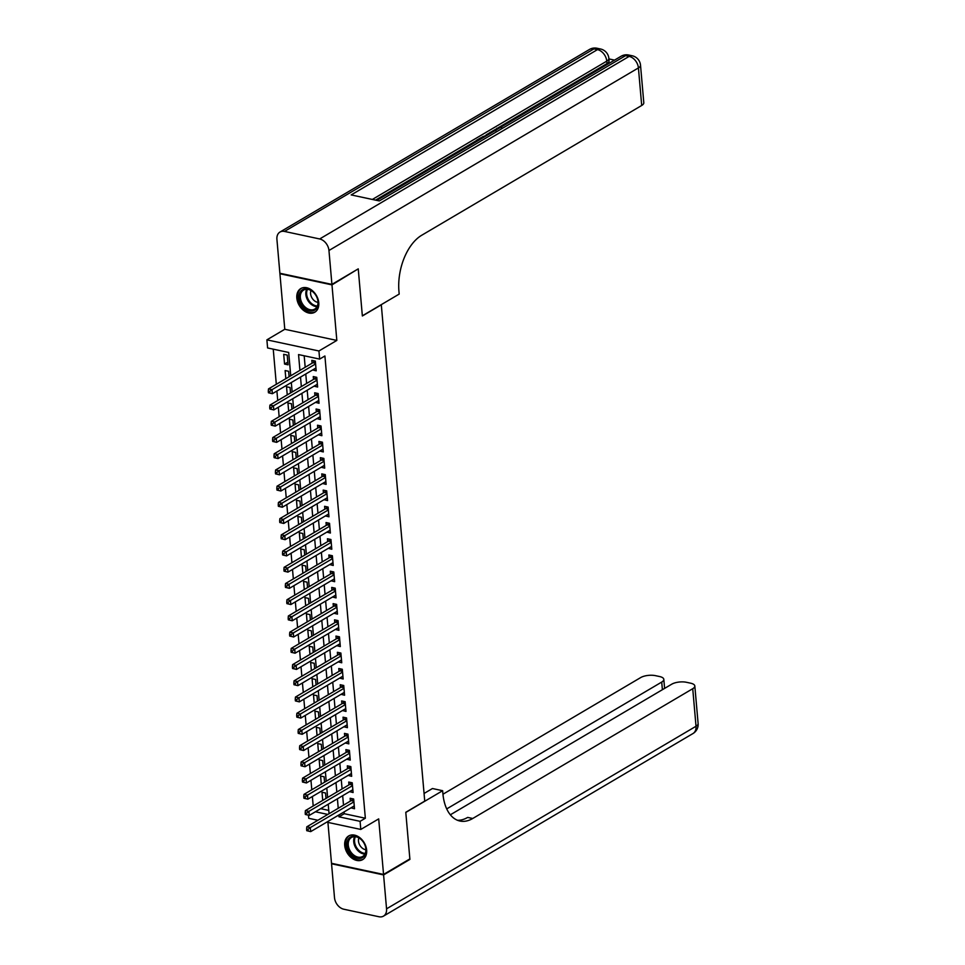 <?xml version="1.0" encoding="UTF-8"?>
<svg xmlns="http://www.w3.org/2000/svg" width="965" height="965" viewBox="0 0 965 965"><rect width="100%" height="100%" fill="white"/><g stroke="black" fill="none" stroke-linecap="round" stroke-linejoin="round"><path stroke-width="1.45" d="M296.822 298.04A13.751 9.903 -120.5 0 0 303.577 310.428A13.751 9.903 -120.5 0 0 314.771 312.238A13.751 9.903 -120.5 0 0 318.764 302.745A13.751 9.903 -120.5 0 0 312.009 290.356A13.751 9.903 -120.5 0 0 300.803 288.547A13.751 9.903 -120.5 0 0 296.822 298.04M344.71 845.437A13.751 9.903 -120.5 0 0 351.465 857.825A13.751 9.903 -120.5 0 0 362.671 859.622A13.751 9.903 -120.5 0 0 366.652 850.129A13.751 9.903 -120.5 0 0 359.897 837.753A13.751 9.903 -120.5 0 0 348.691 835.943A13.751 9.903 -120.5 0 0 344.71 845.437M290.742 375.783L288.692 352.466L267.595 347.955L266.883 339.849L318.933 350.983L319.644 359.089L298.547 354.577L299.922 370.355M280.513 273.385L279.922 273.734L284.784 329.282L266.883 339.849M327.919 822.409L331.502 863.301L383.551 874.435L378.69 818.887L360.801 829.442L326.725 822.156M317.907 820.274L308.752 818.308L308.474 815.232M273.24 349.161L276.316 384.287M276.907 391.03L277.727 400.511M278.318 407.254L279.15 416.723M279.741 423.466L280.574 432.947M281.153 439.69L281.985 449.171M282.576 455.914L283.408 465.383M284 472.126L284.82 481.607M285.411 488.35L286.243 497.819M286.834 504.562L287.666 514.043M288.258 520.786L289.078 530.268M289.669 537.01L290.501 546.48M291.092 553.222L291.925 562.704M292.516 569.447L293.336 578.916M293.927 585.659L294.759 595.14M295.35 601.883L296.183 611.364M296.762 618.107L297.594 627.576M298.185 634.319L299.017 643.8M299.608 650.543L300.429 660.012M301.02 666.755L301.852 676.236M302.443 682.979L303.275 692.448M303.866 699.203L304.687 708.672M305.278 715.415L306.11 724.896M306.701 731.639L307.533 741.108M308.125 747.851L308.945 757.332M309.536 764.075L310.368 773.544M310.959 780.287L311.792 789.768M312.37 796.511L313.203 805.992M357.653 269.211L331.972 284.88L279.922 273.734M358.28 269.356L362.357 315.977L381.308 304.807L424.733 801.107L405.782 812.289L409.86 858.91L383.551 874.435M312.672 369.933L316.194 370.837L315.35 361.103L311.828 360.355L312.081 363.19M314.083 386.157L317.618 387.049L316.761 377.327L313.251 376.567L313.504 379.414M315.507 402.369L319.041 403.274L318.185 393.539L314.674 392.791L314.916 395.626M316.93 418.593L320.452 419.498L319.608 409.763L316.086 409.003L316.339 411.85M318.341 434.805L321.876 435.71L321.019 425.975L317.509 425.227L317.75 428.062M319.765 451.029L323.299 451.934L322.443 442.199L318.92 441.451L319.174 444.286M321.188 467.241L324.71 468.146L323.866 458.423L320.344 457.663L320.597 460.498M322.6 483.465L326.134 484.37L325.277 474.635L321.767 473.887L322.008 476.722M324.023 499.689L327.557 500.582L326.701 490.859L323.179 490.099L323.432 492.946M325.446 515.901L328.969 516.806L328.124 507.071L324.602 506.323L324.855 509.158M326.858 532.125L330.392 533.03L329.535 523.295L326.025 522.548L326.267 525.382M328.281 548.337L331.803 549.242L330.959 539.507L327.437 538.76L327.69 541.594M329.692 564.561L333.227 565.466L332.37 555.731L328.86 554.984L329.113 557.818M331.116 580.785L334.65 581.678L333.794 571.956L330.283 571.196L330.525 574.042M332.539 596.997L336.061 597.902L335.217 588.168L331.695 587.42L331.948 590.254M333.95 613.221L337.485 614.126L336.628 604.392L333.118 603.632L333.359 606.478M335.374 629.433L338.908 630.338L338.052 620.604L334.529 619.856L334.783 622.69M336.797 645.657L340.319 646.562L339.475 636.828L335.953 636.08L336.206 638.914M338.208 661.881L341.743 662.774L340.886 653.052L337.376 652.292L337.617 655.139M339.632 678.093L343.166 678.998L342.31 669.264L338.787 668.516L339.041 671.351M341.055 694.318L344.577 695.222L343.733 685.488L340.211 684.728L340.464 687.575M342.466 710.529L346.001 711.434L345.144 701.7L341.634 700.952L341.875 703.787M343.89 726.754L347.412 727.658L346.568 717.924L343.045 717.176L343.299 720.011M345.301 742.978L348.835 743.87L347.979 734.148L344.469 733.388L344.722 736.223M346.725 759.19L350.259 760.094L349.402 750.36L345.892 749.612L346.133 752.447M348.148 775.414L351.67 776.318L350.826 766.584L347.304 765.824L347.557 768.671M349.559 791.626L353.094 792.53L352.237 782.796L348.727 782.048L348.968 784.883M326.001 798.441L325.531 793.001L322.008 792.241L322.72 800.371M324.578 782.217L324.107 776.777L320.597 776.029L321.297 784.159M323.166 766.005L322.684 760.565L319.174 759.805L319.885 767.935M321.743 749.781L321.273 744.341L317.75 743.593L318.462 751.711M320.332 733.557L319.849 728.117L316.339 727.369L317.051 735.499M318.908 717.345L318.426 711.905L314.916 711.145L315.627 719.275M317.485 701.121L317.015 695.681L313.492 694.933L314.204 703.063M316.074 684.909L315.591 679.469L312.081 678.709L312.793 686.839M314.65 668.685L314.18 663.245L310.658 662.497L311.369 670.615M313.227 652.461L312.756 647.02L309.234 646.273L309.946 654.403M311.816 636.249L311.333 630.808L307.823 630.049L308.535 638.179M310.392 620.025L309.922 614.584L306.4 613.837L307.111 621.967M308.969 603.813L308.498 598.372L304.976 597.612L305.688 605.743M307.558 587.589L307.075 582.148L303.565 581.4L304.277 589.531M306.134 571.364L305.664 565.936L302.142 565.176L302.853 573.307M304.723 555.152L304.24 549.712L300.73 548.964L301.442 557.082M303.3 538.928L302.817 533.488L299.307 532.74L300.019 540.87M301.876 522.716L301.406 517.276L297.883 516.516L298.595 524.646M300.465 506.492L299.982 501.052L296.472 500.304L297.184 508.434M299.041 490.268L298.571 484.84L295.049 484.08L295.76 492.21M297.618 474.056L297.148 468.616L293.625 467.868L294.337 475.986M296.207 457.832L295.724 452.392L292.214 451.644L292.926 459.774M294.783 441.62L294.313 436.18L290.791 435.42L291.502 443.55M293.36 425.396L292.89 419.956L289.367 419.208L290.079 427.338M291.949 409.184L291.466 403.744L287.956 402.984L288.668 411.114M290.525 392.96L290.055 387.52L286.533 386.772L287.244 394.89M289.114 376.736L288.632 371.296L285.121 370.548L285.833 378.678M320.682 808.67L328.763 810.407M288.065 364.818L287.208 355.084L283.698 354.324L284.554 364.058L288.065 364.818M344.095 811.915L344.252 813.712L365.349 818.236L324.903 355.989L319.644 359.089M304.18 355.783L305.193 367.255M305.772 373.998L306.605 383.479M307.196 390.222L308.028 399.691M308.619 406.434L309.439 415.915M310.03 422.658L310.863 432.127M311.454 438.87L312.286 448.351M312.877 455.094L313.697 464.563M314.288 471.318L315.121 480.787M315.712 487.53L316.544 497.011M317.135 503.754L317.955 513.223M318.546 519.966L319.379 529.447M319.97 536.19L320.802 545.659M321.381 552.402L322.214 561.883M322.805 568.626L323.637 578.107M324.228 584.85L325.048 594.319M325.639 601.062L326.472 610.543M327.063 617.286L327.895 626.755M328.486 633.498L329.306 642.98M329.897 649.722L330.73 659.204M331.321 665.947L332.153 675.416M332.744 682.159L333.564 691.64M334.155 698.383L334.988 707.852M335.579 714.595L336.411 724.076M336.99 730.819L337.822 740.3M338.413 747.043L339.246 756.512M339.837 763.255L340.657 772.736M341.248 779.479L342.08 788.948M342.671 795.691L343.504 805.172M350.983 807.85L354.517 808.754L353.66 799.02L350.138 798.272L350.392 801.107M284.784 329.282L336.833 340.428L331.972 284.88M336.833 340.428L318.933 350.983M365.349 818.236L360.09 821.336L360.801 829.442M329.053 813.7L328.221 804.219M327.63 797.476L326.797 788.007M326.206 781.252L325.386 771.783M324.795 765.04L323.963 755.559M323.371 748.816L322.539 739.347M321.96 732.604L321.128 723.123M320.537 716.38L319.705 706.911M319.113 700.168L318.293 690.687M317.702 683.944L316.87 674.463M316.279 667.72L315.446 658.251M314.855 651.508L314.035 642.027M313.444 635.284L312.612 625.815M312.021 619.072L311.188 609.591M310.597 602.848L309.777 593.366M309.186 586.624L308.354 577.154M307.763 570.412L306.93 560.93M306.351 554.187L305.519 544.718M304.928 537.975L304.096 528.494M303.505 521.751L302.684 512.27M302.093 505.527L301.261 496.058M300.67 489.315L299.838 479.834M299.247 473.091L298.426 463.622M297.835 456.879L297.003 447.398M296.412 440.655L295.579 431.186M294.988 424.431L294.168 414.962M293.577 408.219L292.745 398.738M292.154 391.995L291.321 382.526M315.41 811.782L327.81 814.424M338.824 815.015L338.98 816.824L360.09 821.336M300.513 377.098L301.345 386.579M301.936 393.322L302.769 402.803M303.348 409.546L304.18 419.015M304.771 425.758L305.603 435.239M306.195 441.982L307.015 451.451M307.606 458.194L308.438 467.675M309.029 474.418L309.861 483.887M310.453 490.642L311.273 500.111M311.864 506.854L312.696 516.335M313.287 523.078L314.12 532.547M314.711 539.29L315.531 548.771M316.122 555.514L316.954 564.983M317.545 571.726L318.378 581.207M318.957 587.95L319.789 597.432M320.38 604.174L321.212 613.644M321.803 620.386L322.624 629.868M323.215 636.611L324.047 646.08M324.638 652.823L325.47 662.304M326.061 669.047L326.882 678.528M327.473 685.271L328.305 694.74M328.896 701.483L329.728 710.964M330.32 717.707L331.14 727.176M331.731 733.919L332.563 743.4M333.154 750.143L333.987 759.624M334.566 766.367L335.398 775.836M335.989 782.579L336.821 792.06M337.412 798.803L338.232 808.272M344.252 813.712L338.98 816.824M354.276 806.065L350.995 807.995M287.835 362.128L284.554 364.058M352.852 789.84L349.571 791.783M351.441 773.628L348.16 775.558M350.018 757.404L346.737 759.346M348.606 741.18L345.325 743.122M347.183 724.968L343.902 726.898M345.76 708.744L342.479 710.686M344.348 692.532L341.067 694.462M342.925 676.308L339.644 678.25M341.501 660.084L338.22 662.026M340.09 643.872L336.809 645.802M338.667 627.648L335.386 629.59M337.243 611.436L333.962 613.366M335.832 595.212L332.551 597.154M334.409 579L331.128 580.93M332.997 562.776L329.716 564.706M331.574 546.552L328.293 548.494M330.151 530.34L326.87 532.27M328.739 514.116L325.458 516.058M327.316 497.904L324.035 499.834M325.893 481.68L322.612 483.61M324.481 465.456L321.2 467.398M323.058 449.244L319.777 451.174M321.635 433.02L318.354 434.962M320.223 416.808L316.942 418.738M318.8 400.584L315.519 402.526M317.389 384.36L314.107 386.302M315.965 368.147L312.684 370.078M353.853 801.167L351.236 800.612L306.81 826.812L310.332 827.572L353.914 801.855M308.016 829.369L310.332 827.572L310.682 831.625L306.749 830.684L308.161 830.986L308.016 829.369L306.605 829.068L306.749 830.684M354.264 805.908L310.682 831.625L308.161 830.986M351.236 800.612A1.761 1.013 102.1 0 0 351.622 800.262L352.744 798.827M306.81 826.812L306.605 829.068M364.263 843.579A11.894 8.576 59.5 0 1 362.104 857.788A11.894 8.576 59.5 0 1 348.775 851.009A11.894 8.576 59.5 0 1 350.946 836.788A11.894 8.576 59.5 0 1 364.263 843.579M349.885 850.418A11.013 7.937 -120.5 0 0 362.647 856.462A11.013 7.937 -120.5 0 0 364.215 843.543A11.013 7.937 -120.5 0 0 351.453 837.487A11.013 7.937 -120.5 0 0 349.885 850.418M358.896 837.909A7.841 5.657 -120.5 0 0 359.631 844.894A7.841 5.657 -120.5 0 0 365.88 849.755M349.583 835.521L349.704 835.449A13.655 9.843 -120.5 0 0 349.583 835.521A13.655 9.843 -120.5 0 0 347.629 851.552A13.655 9.843 -120.5 0 0 363.467 859.055A13.655 9.843 -120.5 0 0 363.6 858.971M316.375 296.183A11.894 8.576 59.5 0 1 314.204 310.392A11.894 8.576 59.5 0 1 300.887 303.613A11.894 8.576 59.5 0 1 303.058 289.391A11.894 8.576 59.5 0 1 316.375 296.183M301.985 303.022A11.013 7.937 -120.5 0 0 314.759 309.077A11.013 7.937 -120.5 0 0 316.327 296.146A11.013 7.937 -120.5 0 0 303.565 290.091A11.013 7.937 -120.5 0 0 301.985 303.022M311.007 290.513A7.841 5.657 -120.5 0 0 311.731 297.497A7.841 5.657 -120.5 0 0 317.992 302.359M301.695 288.125L301.816 288.053A13.655 9.843 -120.5 0 0 301.695 288.125A13.655 9.843 -120.5 0 0 299.741 304.156A13.655 9.843 -120.5 0 0 315.579 311.659A13.655 9.843 -120.5 0 0 315.7 311.586L315.579 311.659M409.269 859.272L409.908 859.405L405.795 812.446L442.633 790.709L442.875 793.471A44.064 25.464 102.1 0 0 459.967 821.034A44.064 25.464 102.1 0 0 472.741 818.489L692.737 688.708A10.579 4.053 -5 0 0 694.824 685.982A10.579 4.053 -5 0 0 690.602 683.184L686.453 682.291A10.579 4.053 -5 0 0 671.7 684.209L450.353 814.798M424.057 793.471L432.441 788.526L442.633 790.709M383.588 874.929L331.55 863.784L334.505 897.691A10.579 7.624 -120.5 0 0 343.805 909.223L378.968 916.75A10.579 7.624 -120.5 0 0 383.491 916.123A10.579 7.624 -120.5 0 0 386.555 908.825L383.588 874.929L409.908 859.405M446.723 808.899L661.713 682.074A10.579 4.053 -5 0 0 663.811 679.348A10.579 4.053 -5 0 0 659.59 676.537L655.44 675.657A10.579 4.053 -5 0 0 640.688 677.575L442.947 794.231M457.494 820.274A44.064 25.464 102.1 0 0 467.675 817.415L472.741 818.489M614.536 60.12L608.903 58.913M640.519 65.198A10.579 10.579 0 0 0 632.196 55.777A10.579 6.116 -77.9 0 0 629.132 56.392A10.579 7.624 59.5 0 1 638.42 67.924A10.579 4.053 -5 0 0 640.519 65.198L643.8 102.748A10.579 4.053 175 0 1 641.701 105.475L638.42 67.924L328.956 250.49A10.579 7.624 -120.5 0 0 319.668 238.958L629.132 56.392L625.61 55.632L379.305 200.937L351.176 194.918L597.48 49.613A10.579 7.624 59.5 0 1 606.768 61.145A10.579 4.053 -5 0 0 608.867 58.419L609.072 60.855A10.579 4.053 175 0 1 606.985 63.581L606.768 61.145L372.345 199.453M375.53 200.129L476.36 140.649M481.077 137.862L482.186 137.211M486.131 134.883L490.148 132.507M491.511 131.71L495.853 129.153M498.459 127.609L606.985 63.581M328.956 250.49L331.924 284.385L358.244 268.861L362.345 315.82L399.184 294.084L398.943 291.321A44.064 25.464 -77.9 0 1 421.717 235.255L641.701 105.475M319.668 238.958L284.506 231.431A10.579 7.624 -120.5 0 0 279.983 232.046A10.579 7.624 -120.5 0 0 276.919 239.356L279.874 273.252L331.924 284.385M477.868 140.745L476.336 140.42L480.787 137.802L481.764 138.007L478.761 140.227M476.336 140.42L476.445 141.59M483.694 137.307L482.162 136.982L488.399 134.533M487.337 135.16L484.587 136.789M482.162 136.982L482.271 138.152M491.197 132.881L490.124 132.289L493.115 131.759M490.124 132.289L490.232 133.46M499.568 127.947L497.771 129.008M497.723 128.502L497.059 129.431M496.034 130.034L496.794 128.273L501.679 127.356M352.43 784.943L349.812 784.388L305.398 810.6L308.909 811.348L352.49 785.643M306.593 813.145L308.909 811.348L309.27 815.401L305.326 814.46L306.737 814.762L306.593 813.145L305.193 812.844L305.326 814.46M352.84 789.696L309.27 815.401L306.737 814.762M349.812 784.388A1.761 1.013 102.1 0 0 350.199 784.038L351.32 782.603M305.398 810.6L305.193 812.844M351.007 768.731L348.401 768.164L303.975 794.376L307.497 795.124L351.067 769.419M305.181 796.921L307.497 795.124L307.847 799.177L303.915 798.248L305.314 798.55L305.181 796.921L303.77 796.62L303.915 798.248M351.429 773.472L307.847 799.177L305.314 798.55M348.401 768.164A1.761 1.013 102.1 0 0 348.775 767.826L349.897 766.379M303.975 794.376L303.77 796.62M349.595 752.507L346.978 751.952L302.564 778.152L306.074 778.912L349.656 753.195M303.758 780.709L306.074 778.912L306.436 782.965L302.491 782.024L303.903 782.325L303.758 780.709L302.347 780.408L302.491 782.024M350.006 757.26L306.436 782.965L303.903 782.325M346.978 751.952A1.761 1.013 102.1 0 0 347.364 751.602L348.486 750.167M302.564 778.152L302.347 780.408M348.172 736.295L345.554 735.728L301.14 761.94L304.651 762.688L348.232 736.983M302.334 764.485L304.651 762.688L305.012 766.741L301.08 765.812L302.479 766.114L302.334 764.485L300.935 764.183L301.08 765.812M348.582 741.036L305.012 766.741L302.479 766.114M345.554 735.728A1.761 1.013 102.1 0 0 345.94 735.378L347.062 733.943M301.14 761.94L300.935 764.183M346.749 720.071L344.143 719.516L299.717 745.716L303.239 746.476L346.809 720.759M300.923 748.273L303.239 746.476L303.589 750.529L299.657 749.588L301.068 749.889L300.923 748.273L299.512 747.972L299.657 749.588M347.171 724.812L303.589 750.529L301.068 749.889M344.143 719.516A1.761 1.013 102.1 0 0 344.517 719.166L345.651 717.731M299.717 745.716L299.512 747.972M345.337 703.859L342.72 703.292L298.306 729.504L301.816 730.252L345.398 704.547M299.5 732.049L301.816 730.252L302.178 734.305L298.233 733.376L299.645 733.665L299.5 732.049L298.089 731.747L298.233 733.376M345.747 708.6L302.178 734.305L299.645 733.665M342.72 703.292A1.761 1.013 102.1 0 0 343.106 702.942L344.228 701.507M298.306 729.504L298.089 731.747M343.914 687.635L341.296 687.08L296.882 713.28L300.404 714.028L343.974 688.322M298.076 715.825L300.404 714.028L300.754 718.093L296.822 717.152L298.221 717.453L298.076 715.825L296.677 715.523L296.822 717.152M344.336 692.375L300.754 718.093L298.221 717.453M341.296 687.08A1.761 1.013 102.1 0 0 341.682 686.73L342.804 685.283M296.882 713.28L296.677 715.523M342.503 671.411L339.885 670.856L295.459 697.056L298.981 697.816L342.563 672.11M296.665 699.613L298.981 697.816L299.331 701.869L295.399 700.928L296.81 701.229L296.665 699.613L295.254 699.311L295.399 700.928M342.913 676.163L299.331 701.869L296.81 701.229M339.885 670.856A1.761 1.013 102.1 0 0 340.271 670.506L341.393 669.071M295.459 697.056L295.254 699.311M341.079 655.199L338.462 654.632L294.048 680.844L297.558 681.592L341.14 655.886M295.242 683.389L297.558 681.592L297.92 685.645L293.975 684.716L295.387 685.017L295.242 683.389L293.843 683.087L293.975 684.716M341.489 659.939L297.92 685.645L295.387 685.017M338.462 654.632A1.761 1.013 102.1 0 0 338.848 654.282L339.969 652.847M294.048 680.844L293.843 683.087M339.656 638.975L337.05 638.42L292.624 664.62L296.146 665.38L339.716 639.662M293.83 667.177L296.146 665.38L296.496 669.433L292.564 668.492L293.963 668.793L293.83 667.177L292.419 666.875L292.564 668.492M340.078 643.715L296.496 669.433L293.963 668.793M337.05 638.42A1.761 1.013 102.1 0 0 337.424 638.07L338.546 636.635M292.624 664.62L292.419 666.875M338.245 622.763L335.627 622.196L291.201 648.408L294.723 649.155L338.305 623.45M292.407 650.953L294.723 649.155L295.073 653.208L291.141 652.28L292.552 652.581L292.407 650.953L290.996 650.651L291.141 652.28M338.655 627.503L295.073 653.208L292.552 652.581M335.627 622.196A1.761 1.013 102.1 0 0 336.013 621.846L337.135 620.411M291.201 648.408L290.996 650.651M336.821 606.539L334.204 605.984L289.79 632.184L293.3 632.931L336.881 607.226M290.984 634.729L293.3 632.931L293.662 636.997L289.717 636.056L291.128 636.357L290.984 634.729L289.584 634.439L289.717 636.056M337.231 611.279L293.662 636.997L291.128 636.357M334.204 605.984A1.761 1.013 102.1 0 0 334.59 605.634L335.711 604.199M289.79 632.184L289.584 634.439M335.398 590.315L332.792 589.76L288.366 615.96L291.888 616.719L335.458 591.014M289.572 618.517L291.888 616.719L292.238 620.772L288.306 619.832L289.705 620.133L289.572 618.517L288.161 618.215L288.306 619.832M335.82 595.067L292.238 620.772L289.705 620.133M332.792 589.76A1.761 1.013 102.1 0 0 333.166 589.41L334.288 587.975M288.366 615.96L288.161 618.215M333.987 574.103L331.369 573.536L286.955 599.748L290.465 600.495L334.047 574.79M288.149 602.293L290.465 600.495L290.827 604.548L286.882 603.62L288.294 603.921L288.149 602.293L286.738 601.991L286.882 603.62M334.397 578.843L290.827 604.548L288.294 603.921M331.369 573.536A1.761 1.013 102.1 0 0 331.755 573.186L332.877 571.75M286.955 599.748L286.738 601.991M332.563 557.879L329.946 557.324L285.531 583.523L289.042 584.283L332.623 558.566M286.726 586.081L289.042 584.283L289.404 588.336L285.471 587.395L286.87 587.697L286.726 586.081L285.326 585.779L285.471 587.395M332.973 562.631L289.404 588.336L286.87 587.697M329.946 557.324A1.761 1.013 102.1 0 0 330.332 556.974L331.453 555.538M285.531 583.523L285.326 585.779M331.14 541.667L328.534 541.1L284.108 567.311L287.63 568.059L331.2 542.354M285.314 569.857L287.63 568.059L287.98 572.112L284.048 571.183L285.459 571.485L285.314 569.857L283.903 569.555L284.048 571.183M331.562 546.407L287.98 572.112L285.459 571.485M328.534 541.1A1.761 1.013 102.1 0 0 328.908 540.75L330.042 539.314M284.108 567.311L283.903 569.555M329.728 525.442L327.111 524.888L282.697 551.087L286.207 551.835L329.789 526.13M283.891 553.645L286.207 551.835L286.569 555.9L282.624 554.959L284.036 555.261L283.891 553.645L282.48 553.343L282.624 554.959M330.139 530.183L286.569 555.9L284.036 555.261M327.111 524.888A1.761 1.013 102.1 0 0 327.497 524.538L328.619 523.102M282.697 551.087L282.48 553.343M328.305 509.218L325.688 508.664L281.273 534.863L284.796 535.623L328.365 509.918M282.468 537.421L284.796 535.623L285.145 539.676L281.213 538.735L282.612 539.037L282.468 537.421L281.068 537.119L281.213 538.735M328.727 513.971L285.145 539.676L282.612 539.037M325.688 508.664A1.761 1.013 102.1 0 0 326.074 508.314L327.195 506.878M281.273 534.863L281.068 537.119M326.894 493.006L324.276 492.44L279.85 518.651L283.372 519.399L326.954 493.694M281.056 521.197L283.372 519.399L283.722 523.452L279.79 522.523L281.201 522.825L281.056 521.197L279.645 520.895L279.79 522.523M327.304 497.747L283.722 523.452L281.201 522.825M324.276 492.44A1.761 1.013 102.1 0 0 324.65 492.102L325.784 490.654M279.85 518.651L279.645 520.895M325.47 476.782L322.853 476.228L278.439 502.427L281.949 503.187L325.531 477.47M279.633 504.985L281.949 503.187L282.311 507.24L278.366 506.299L279.778 506.601L279.633 504.985L278.234 504.683L278.366 506.299M325.881 481.535L282.311 507.24L279.778 506.601M322.853 476.228A1.761 1.013 102.1 0 0 323.239 475.878L324.361 474.442M278.439 502.427L278.234 504.683M324.047 460.57L321.442 460.003L277.015 486.215L280.538 486.963L324.107 461.258M278.222 488.76L280.538 486.963L280.887 491.016L276.955 490.087L278.354 490.389L278.222 488.76L276.81 488.459L276.955 490.087M324.469 465.311L280.887 491.016L278.354 490.389M321.442 460.003A1.761 1.013 102.1 0 0 321.815 459.654L322.937 458.218M277.015 486.215L276.81 488.459M322.636 444.346L320.018 443.791L275.592 469.991L279.114 470.751L322.696 445.034M276.798 472.548L279.114 470.751L279.464 474.804L275.532 473.863L276.943 474.165L276.798 472.548L275.387 472.247L275.532 473.863M323.046 449.087L279.464 474.804L276.943 474.165M320.018 443.791A1.761 1.013 102.1 0 0 320.404 443.442L321.526 442.006M275.592 469.991L275.387 472.247M321.212 428.122L318.595 427.567L274.181 453.779L277.691 454.527L321.273 428.822M275.375 456.324L277.691 454.527L278.053 458.58L274.108 457.639L275.52 457.941L275.375 456.324L273.976 456.023L274.108 457.639M321.622 432.875L278.053 458.58L275.52 457.941M318.595 427.567A1.761 1.013 102.1 0 0 318.981 427.218L320.103 425.782M274.181 453.779L273.976 456.023M319.789 411.91L317.183 411.343L272.757 437.555L276.279 438.303L319.849 412.598M273.964 440.1L276.279 438.303L276.629 442.356L272.697 441.427L274.096 441.729L273.964 440.1L272.552 439.799L272.697 441.427M320.211 416.651L276.629 442.356L274.096 441.729M317.183 411.343A1.761 1.013 102.1 0 0 317.557 411.006L318.679 409.558M272.757 437.555L272.552 439.799M318.378 395.686L315.76 395.131L271.346 421.331L274.856 422.091L318.438 396.374M272.54 423.888L274.856 422.091L275.218 426.144L271.274 425.203L272.685 425.505L272.54 423.888L271.129 423.587L271.274 425.203M318.788 400.439L275.218 426.144L272.685 425.505M315.76 395.131A1.761 1.013 102.1 0 0 316.146 394.781L317.268 393.346M271.346 421.331L271.129 423.587M316.954 379.474L314.337 378.907L269.923 405.119L273.433 405.867L317.015 380.162M271.117 407.664L273.433 405.867L273.795 409.92L269.862 408.991L271.262 409.293L271.117 407.664L269.718 407.363L269.862 408.991M317.364 384.215L273.795 409.92L271.262 409.293M314.337 378.907A1.761 1.013 102.1 0 0 314.723 378.557L315.844 377.122M269.923 405.119L269.718 407.363M315.531 363.25L312.925 362.695L268.499 388.895L272.021 389.655L315.591 363.938M269.705 391.452L272.021 389.655L272.371 393.708L268.439 392.767L269.85 393.069L269.705 391.452L268.294 391.151L268.439 392.767M315.953 367.991L272.371 393.708L269.85 393.069M312.925 362.695A1.761 1.013 102.1 0 0 313.299 362.345L314.433 360.91M268.499 388.895L268.294 391.151M353.805 800.733L351.622 800.262M364.915 854.049A11.013 7.937 59.5 0 1 355.361 847.186A11.013 7.937 59.5 0 1 354.662 836.667M355.385 836.715A10.651 7.684 -120.5 0 0 356.121 846.763A10.651 7.684 -120.5 0 0 365.228 853.41M317.027 306.653A11.013 7.937 59.5 0 1 307.473 299.789A11.013 7.937 59.5 0 1 306.774 289.271M307.485 289.319A10.651 7.684 -120.5 0 0 308.233 299.367A10.651 7.684 -120.5 0 0 317.34 306.014M386.555 908.825L696.018 726.259L692.737 688.708M662.388 689.71L661.713 682.074M696.018 726.259A10.579 7.624 59.5 0 1 692.954 733.557A10.579 10.579 0 0 0 698.117 723.533A10.579 4.053 175 0 1 696.018 726.259M608.867 58.419A10.579 10.579 0 0 0 600.544 48.998A10.579 6.116 -77.9 0 0 597.48 49.613L593.957 48.865L284.506 231.431M589.434 49.48A10.579 7.624 59.5 0 1 593.957 48.865A10.579 6.116 102.1 0 1 597.021 48.25A10.579 10.579 0 0 0 589.434 49.48L279.983 232.046M621.086 56.26A10.579 7.624 59.5 0 1 625.61 55.632A10.579 6.116 102.1 0 1 628.673 55.029A10.579 10.579 0 0 0 621.086 56.26L376.76 200.394M352.394 784.509L350.199 784.038M350.971 768.285L348.775 767.826M349.559 752.073L347.364 751.602M348.136 735.849L345.94 735.378M346.712 719.637L344.517 719.166M345.301 703.413L343.106 702.942M343.878 687.201L341.682 686.73M342.454 670.977L340.271 670.506M341.043 654.752L338.848 654.282M339.62 638.541L337.424 638.07M338.196 622.316L336.013 621.846M336.785 606.104L334.59 605.634M335.362 589.88L333.166 589.41M333.95 573.656L331.755 573.186M332.527 557.444L330.332 556.974M331.104 541.22L328.908 540.75M329.692 525.008L327.497 524.538M328.269 508.784L326.074 508.314M326.846 492.56L324.65 492.102M325.434 476.348L323.239 475.878M324.011 460.124L321.815 459.654M322.587 443.912L320.404 443.442M321.176 427.688L318.981 427.218M319.753 411.464L317.557 411.006M318.341 395.252L316.146 394.781M316.918 379.028L314.723 378.557M315.495 362.816L313.299 362.345M664.608 688.395L663.811 679.348M383.491 916.123L692.954 733.557M698.117 723.533L694.824 685.982M600.544 48.998L597.021 48.25M632.196 55.777L628.673 55.029M495.877 130.842L495.769 129.539"/></g></svg>
